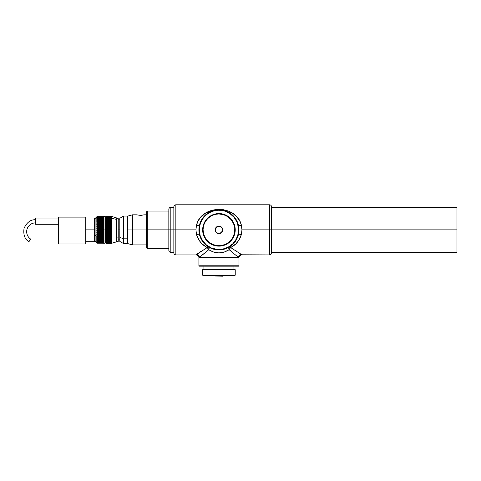 <?xml version="1.0" encoding="UTF-8"?>
<svg xmlns="http://www.w3.org/2000/svg" width="481" height="481" viewBox="0 0 481 481"><rect width="100%" height="100%" fill="white"/><g stroke="black" fill="none" stroke-linecap="round" stroke-linejoin="round"><path stroke-width="0.72" d="M28.944 241.69C24.796 239.322 23.166 234.854 24.05 228.283C26.912 222.306 30.73 219.462 35.498 219.757C30.73 219.462 26.912 222.306 24.05 228.283C23.166 234.854 24.796 239.322 28.944 241.69L30.658 239.081L28.944 241.69M35.498 222.883A8.82 8.82 0 0 0 30.658 239.081A8.82 8.82 0 0 1 35.498 222.883M141.125 215.35L144.276 214.821L140.356 215.368L136.442 214.821L140.356 215.314L144.276 214.821L141.125 215.35M222.703 275.998L215.187 275.998L222.505 276.202L222.703 275.577L222.505 276.202L215.187 275.998L222.703 275.998M215.187 275.577L215.187 275.998L215.187 275.577M203.914 266.179L203.914 269.312L203.914 266.179M233.976 269.312L233.976 266.179L233.976 269.312M202.657 275.174L203.06 275.577L234.83 275.577L235.227 275.174L202.657 275.174L235.227 275.174L235.227 269.715L234.83 269.312L203.06 269.312L202.657 269.715L235.227 269.715L202.657 269.715L202.657 275.174L202.657 269.715L203.06 269.312L234.83 269.312L235.227 269.715L235.227 275.174L234.83 275.577L203.06 275.577L202.657 275.174M241.817 254.792L269.552 254.906L269.552 204.798C270.767 204.918 271.434 205.585 271.555 206.806L271.555 229.852L456.95 229.852L456.95 252.399L456.95 229.852L271.555 229.852L271.555 252.904L271.555 229.852L269.552 229.852L269.552 254.906L269.552 229.852L241.949 229.852L241.378 234.566L238.582 240.632L235.798 243.891L230.676 247.565L241.378 254.455A3.006 2.874 -50.8 0 0 238.456 257.413L229.142 249.693L224.23 252.086L218.945 252.904L213.66 252.086L208.742 249.693L199.435 257.413L238.985 257.413L238.985 265.777L238.588 266.179L199.302 266.179L198.9 265.777L199.302 266.179L238.588 266.179L238.985 265.777L198.9 265.777L238.985 265.777L238.985 257.413L198.9 257.413L198.9 265.777L198.9 257.413C198.521 255.856 197.535 255.02 195.935 254.906L207.215 247.565L202.098 243.903L199.314 240.638L196.507 234.566L195.935 229.852L175.854 229.852L175.854 254.906L175.854 229.852L173.851 229.852L173.851 252.904L173.851 229.852L170.839 229.852L170.839 252.399L170.839 229.852L168.837 229.852L168.837 250.397L168.837 229.852L147.294 229.852L147.294 248.641L147.294 229.852L146.29 229.852L146.29 247.643L146.29 229.852L146.29 247.643L147.294 248.641L168.837 248.641M235.227 229.852L234.83 229.852A15.885 15.885 0 0 1 218.945 245.737A15.885 15.885 0 0 1 203.06 229.852L202.657 229.852A16.282 16.282 0 0 0 218.945 246.14A16.282 16.282 0 0 0 235.227 229.852A16.282 16.282 0 0 1 218.945 246.14A16.282 16.282 0 0 1 202.657 229.852A16.282 16.282 0 0 1 218.945 213.57A16.282 16.282 0 0 1 235.227 229.852A16.282 16.282 0 0 0 218.945 213.57A16.282 16.282 0 0 0 202.657 229.852L203.06 229.852L203.746 234.463L205.736 238.678L208.868 242.129L212.867 244.528L217.388 245.659L222.042 245.43L226.431 243.861L230.177 241.083L232.954 237.337L234.524 232.948L234.752 228.295L233.622 223.773L231.223 219.775L227.772 216.648L223.557 214.652L218.945 213.967L215.843 214.273L212.867 215.175L210.119 216.648L207.714 218.621L205.736 221.026L204.269 223.773L203.367 226.755L203.06 229.852A15.885 15.885 0 0 1 218.945 213.967A15.885 15.885 0 0 1 234.83 229.852L235.227 229.852M238.985 229.852L238.588 229.852A19.643 19.643 0 0 1 218.945 249.495A19.643 19.643 0 0 1 199.302 229.852L198.9 229.852A20.04 20.04 0 0 0 218.945 249.898A20.04 20.04 0 0 0 238.985 229.852A20.04 20.04 0 0 1 218.945 249.898A20.04 20.04 0 0 1 198.9 229.852A20.04 20.04 0 0 1 218.945 209.812A20.04 20.04 0 0 1 238.985 229.852A20.04 20.04 0 0 0 218.945 209.812A20.04 20.04 0 0 0 198.9 229.852L199.302 229.852L200.15 235.552L202.615 240.765L206.481 245.033L211.43 247.998L217.021 249.398L222.775 249.116L228.204 247.174L232.834 243.741L236.267 239.111L238.209 233.682L238.492 227.928L237.091 222.336L234.127 217.394L229.858 213.522L224.645 211.057L218.945 210.209L215.115 210.588L211.43 211.706L208.032 213.522L205.056 215.963L202.615 218.939L200.799 222.336L199.681 226.022L199.302 229.852A19.643 19.643 0 0 1 218.945 210.209A19.643 19.643 0 0 1 238.588 229.852L238.985 229.852M168.837 211.063L147.294 211.063L147.294 248.641M147.294 211.063L146.29 212.067L146.29 229.852L170.839 229.852L170.839 252.399C169.625 252.278 168.957 251.611 168.837 250.397L168.837 209.307C168.957 208.093 169.625 207.425 170.839 207.305L170.839 229.852L173.851 229.852L173.851 206.806C173.966 205.585 174.633 204.918 175.854 204.798L175.854 254.906C174.633 254.786 173.966 254.118 173.851 252.904L173.851 229.852L195.935 229.852L196.507 225.138L197.841 221.573L199.777 218.422L204.93 213.516L211.387 210.407L217.009 209.343L222.877 209.578L228.283 211.039L232.99 213.534L236.989 217.045L240.043 221.573L241.378 225.138L241.949 229.852L269.552 229.852L269.552 204.798L269.552 229.852L271.555 229.852L271.555 252.79M236.784 251.25L236.189 250.86M240.205 253.613L239.905 253.397M197.715 253.589L197.348 253.854M200.547 251.623L200.216 251.846M215.187 229.852A3.758 3.758 0 0 0 218.945 233.61A3.758 3.758 0 0 0 222.703 229.852L222.505 229.852A3.559 3.559 0 0 1 218.945 233.411A3.559 3.559 0 0 1 215.386 229.852L215.187 229.852A3.758 3.758 0 0 1 218.945 226.094A3.758 3.758 0 0 1 222.703 229.852A3.758 3.758 0 0 1 218.945 233.61A3.758 3.758 0 0 1 215.187 229.852L215.987 231.83L217.58 233.141L219.637 233.339L221.458 232.365L222.432 230.549L222.234 228.493L220.923 226.894L218.945 226.292L216.426 227.339L215.386 229.852A3.559 3.559 0 0 1 218.945 226.292A3.559 3.559 0 0 1 222.505 229.852L222.703 229.852A3.758 3.758 0 0 0 218.945 226.094A3.758 3.758 0 0 0 215.187 229.852L216.288 227.194L218.945 226.094L221.603 227.194L222.703 229.852L221.603 232.509L218.945 233.61L216.288 232.509L215.187 229.852M97.108 216.504L96.807 216.805L105.123 216.516L104.022 216.522L105.123 216.516L105.123 229.942L104.022 229.942L104.022 243.2L104.022 229.515L104.022 229.942L105.123 229.942L105.123 216.522L97.108 216.504L104.022 216.51L96.807 216.805L104.022 216.606L96.807 216.823M96.807 216.871L97.108 216.546L96.807 216.871M96.807 216.961L97.108 216.618L104.022 216.606L97.108 216.618L96.807 216.961L104.022 216.853L96.807 216.961M96.807 217.081L97.108 216.733L96.807 217.081M96.807 217.238L97.108 216.877L104.022 216.853L97.108 216.877L96.807 217.238M96.807 217.43L97.108 217.057L104.022 217.027L97.108 217.057L96.807 217.43M96.807 217.659L97.108 217.274L104.022 217.238L97.108 217.274L96.807 217.659M96.807 217.917L97.108 217.526L104.022 217.484L97.108 217.526L96.807 217.917M96.807 218.212L97.108 217.809L104.022 218.079L104.022 217.767L97.108 217.809L96.807 218.212M96.807 218.536L97.108 218.127L104.022 218.422L104.022 218.079L97.108 218.127L96.807 218.536M96.807 218.891L97.108 218.476L104.022 218.476L104.022 218.801L104.022 218.422L97.108 218.476L96.807 218.891M96.807 219.276L97.108 218.861L104.022 218.861L104.022 219.21L104.022 218.801L97.108 218.861L96.807 219.276M96.807 219.691L97.108 219.27L104.022 219.27L104.022 219.643L104.022 219.21L97.108 219.27L96.807 219.691M96.807 220.13L97.108 219.715L104.022 219.715L104.022 220.106L104.022 219.643L97.108 219.715L96.807 220.13M96.807 220.599L97.108 220.178L104.022 220.178L104.022 220.599L104.022 220.106L97.108 220.178L96.807 220.599M96.807 221.098L97.108 220.677L104.022 220.677L104.022 221.116L104.022 220.599L97.108 220.677L96.807 221.098L104.022 221.098L104.022 221.657L104.022 221.116L96.807 221.098M96.807 221.615L97.108 221.194L104.022 221.194L97.108 221.194L96.807 221.615L104.022 221.615L96.807 221.615M96.807 222.156L97.108 221.741L104.022 221.741L104.022 222.216L104.022 221.657L97.108 221.741L96.807 222.156L104.022 222.156L96.807 222.156M96.807 222.715L97.108 222.306L104.022 222.306L104.022 222.799L104.022 222.216L97.108 222.306L96.807 222.715L104.022 222.715L96.807 222.715M96.807 223.298L97.108 222.889L104.022 222.889L104.022 223.406L104.022 222.799L97.108 222.889L96.807 223.298L104.022 223.298L96.807 223.298M96.807 223.899L97.108 223.497L104.022 223.497L104.022 224.026L104.022 223.406L97.108 223.497L96.807 223.899L104.022 223.899L96.807 223.899M96.807 224.513L97.108 224.122L104.022 224.122L104.022 224.663L104.022 224.026L97.108 224.122L96.807 224.513L104.022 224.513L96.807 224.513M96.807 225.144L97.108 224.759L104.022 224.759L104.022 225.312L104.022 224.663L97.108 224.759L96.807 225.144L104.022 225.144L96.807 225.144M96.807 225.787L97.108 225.409L104.022 225.409L104.022 225.974L104.022 225.312L97.108 225.409L96.807 225.787L104.022 225.787L96.807 225.787M96.807 226.443L97.108 226.076L104.022 226.076L104.022 226.647L104.022 225.974L97.108 226.076L96.807 226.443L104.022 226.443L96.807 226.443L97.108 226.749L96.807 226.443M96.807 227.104L97.108 226.749L104.022 226.749L104.022 227.333L104.022 226.647L97.108 226.749L96.807 227.104L104.022 227.104L96.807 227.104L97.108 227.435L96.807 227.104M96.807 227.778L97.108 227.435L104.022 227.435L104.022 228.024L104.022 227.333L97.108 227.435L96.807 227.778L104.022 227.778L96.807 227.778L97.108 228.126L96.807 227.778M96.807 228.451L97.108 228.126L104.022 228.126L104.022 228.715L104.022 228.024L97.108 228.126L96.807 228.451L104.022 228.451L96.807 228.451L97.108 228.818L96.807 228.451M96.807 229.13L104.022 228.818L104.022 229.413L104.022 228.715L96.807 229.13L104.022 229.13L96.807 229.13L97.108 229.515L96.807 229.13M96.807 229.816L104.022 229.413L97.108 229.515L96.807 229.816L104.022 229.816L96.807 229.816L97.108 230.219L96.807 229.816M96.807 230.501L104.022 230.219L97.108 230.219L104.022 230.501L96.807 230.501L97.108 230.916L96.807 230.501M96.807 231.181L104.022 230.916L97.108 230.916L104.022 231.181L96.807 231.181L97.108 231.608L96.807 231.181M96.807 231.86L104.022 231.608L97.108 231.608L104.022 231.86L96.807 231.86L97.108 232.299L96.807 231.86M96.807 232.527L104.022 232.299L97.108 232.299L104.022 232.527L96.807 232.527L97.108 232.984L96.807 232.527M96.807 233.195L104.022 232.984L97.108 232.984L104.022 233.195L96.807 233.195L97.108 233.658L96.807 233.195M96.807 233.85L104.022 233.658L97.108 233.658L104.022 233.85L96.807 233.85L97.108 234.325L96.807 233.85M96.807 234.494L104.022 234.325L97.108 234.325L104.022 234.494L96.807 234.494L97.108 234.975L96.807 234.494M96.807 235.125L104.022 234.975L97.108 234.975L104.022 235.125L96.807 235.125L97.108 235.612L96.807 235.125M96.807 235.744L104.022 235.612L97.108 235.612L104.022 235.744L96.807 235.744L97.108 236.237L96.807 235.744M96.807 236.345L104.022 236.237L96.807 236.345L95.1 235.498L96.807 236.345L104.022 236.345L96.807 236.345L97.108 236.838L96.807 236.345M96.843 216.769L95.1 218.506L95.1 241.191L95.1 218.512M94.498 234.638L95.1 234.638L94.498 234.638M94.498 218.242L94.498 241.69L94.498 229.852L85.762 229.852L94.498 229.852L94.498 218.019L85.762 218.019M105.123 243.2L105.123 229.942L105.123 243.2L97.108 243.194L96.807 242.881L96.807 236.929L104.022 236.838L96.807 236.929L104.022 236.929L96.807 236.929L97.108 237.428L104.022 237.428L96.807 237.494L104.022 237.494L96.807 237.494L97.108 237.993L104.022 237.993L96.807 238.035L104.022 238.035L96.807 238.035L97.108 238.534L104.022 238.534L96.807 238.558L104.022 238.558L96.807 238.558L97.108 239.051L104.022 239.051L96.807 239.051L104.022 239.051L96.807 239.051L97.108 239.544L104.022 239.544L96.807 239.526L97.108 240.013L104.022 240.013L96.807 239.971L97.108 240.452L104.022 240.452L96.807 240.386L97.108 240.861L104.022 240.861L96.807 240.777L97.108 241.24L104.022 241.24L96.807 241.131L97.108 241.588L104.022 241.588L96.807 241.462L97.108 241.907L104.022 241.907L96.807 241.757L97.108 242.19L104.022 242.19L96.807 242.021L97.108 242.442L104.022 242.442L96.807 242.25L97.108 242.652L104.022 242.652L96.807 242.448L97.108 242.833L104.022 242.833L96.807 242.604L97.108 242.959L104.022 242.977L97.108 242.977L104.022 242.959L96.807 242.737L97.108 243.073L104.022 243.091L97.108 243.091L104.022 243.073L96.807 242.827L97.108 243.164L104.022 243.164L96.807 242.881L97.108 243.194L104.022 243.194L96.807 242.899M105.321 218.35L105.321 243.007L105.321 218.35L105.952 218.35L105.321 218.35L105.321 216.703L105.321 218.35M106.289 243.344L105.952 243.007L105.952 218.35L105.952 243.007L105.321 243.007M111.49 216.372L111.189 216.077L111.189 217.803L111.814 218.35L111.814 216.697L111.814 218.35L116.636 219.402L116.636 241.799L116.636 219.402L111.814 218.35L111.814 243.007L111.814 218.35L111.189 217.803L111.189 243.626L111.49 243.332L106.277 243.332L106.578 243.626L106.578 217.803L105.952 218.35L106.578 217.508L111.189 217.508L111.49 217.911L106.277 217.911L106.578 217.226L111.189 217.226L111.49 217.622L106.277 217.622L106.578 216.973L111.189 216.973L111.49 217.364L106.277 217.364L106.578 216.757L111.189 216.757L111.49 217.135L106.277 217.135L106.578 216.564L111.189 216.564L111.49 216.931L106.277 216.931L106.578 216.402L111.189 216.402L111.49 216.763L106.277 216.763L106.578 216.276L111.189 216.276L111.49 216.624L106.277 216.624L106.578 216.173L111.189 216.173L111.49 216.51L106.277 216.51L106.578 216.113L111.189 216.113L111.49 216.438L106.277 216.438L106.578 216.077L111.49 216.39L106.277 216.372M111.49 243.314L111.189 243.626L106.277 243.332L111.49 243.314L111.189 243.626L111.49 243.332L106.578 243.626L111.189 243.626L106.277 243.314M118.212 218.272L118.212 241.438L118.212 237.909L116.636 237.909L118.212 237.909L118.212 218.266L116.636 218.266M118.212 229.924L119.823 229.924L118.212 229.924M127.435 216.077L127.435 243.626L127.435 216.071L123.623 216.071L123.623 238.823L127.435 238.823L123.623 238.823L123.623 216.071L119.823 218.266L119.823 237.398L123.623 238.823L119.823 237.398L119.823 218.272M132.509 229.954L146.29 229.954L132.509 229.954L132.509 214.821L132.509 229.954L127.435 229.948L132.509 229.954L132.509 244.883L132.509 229.954M144.198 214.833L146.29 214.821M136.514 214.845L140.356 215.314L136.514 214.833M119.823 241.432L119.823 237.398L119.823 241.438L123.623 243.633L123.623 238.823L123.623 243.633L127.435 243.53L132.509 244.883L146.29 244.883M106.277 235.81L111.49 235.81L111.189 236.213L106.578 236.213L106.277 235.81L111.189 235.678L106.277 235.81M106.277 235.221L111.49 235.221L111.189 235.612L106.578 235.612L106.277 235.221L111.189 235.065L106.277 235.221M106.277 234.62L111.49 234.62L111.189 234.999L106.578 234.999L106.277 234.62L111.189 234.445L106.277 234.62M106.277 234L111.49 234L111.189 234.379L106.578 234.379L106.277 234L111.189 233.814L106.277 234M106.277 233.381L111.49 233.381L111.189 233.742L106.578 233.742L106.277 233.381L111.189 233.171L106.277 233.381M106.277 232.744L111.49 232.744L111.189 233.099L106.578 233.099L106.277 232.744L111.189 232.521L106.277 232.744M106.277 232.107L111.49 232.107L111.189 232.449L106.578 232.449L106.277 232.107L111.189 231.866L106.277 232.107M106.277 231.463L111.49 231.463L111.189 231.794L106.578 231.794L106.277 231.463L111.189 231.205L106.277 231.463M106.277 230.814L111.49 230.814L111.189 231.133L106.277 230.814L111.189 230.537L106.277 230.814M106.277 230.165L111.49 230.165L106.277 230.165M106.277 229.509L111.49 229.509L106.277 229.509M106.277 228.86L111.49 228.86L106.578 229.136L106.578 228.541L111.49 228.86L106.277 228.86M106.277 228.21L111.49 228.21L106.578 228.475L106.578 227.88L111.189 227.88L111.49 228.21L106.277 228.21M106.277 227.567L111.49 227.567L106.578 227.814L106.578 227.224L111.189 227.224L111.49 227.567L106.277 227.567M106.277 226.93L111.49 226.93L106.578 227.152L106.578 226.575L111.189 226.575L111.49 226.93L106.277 226.93M106.277 226.298L111.49 226.298L106.578 226.503L106.578 225.932L111.189 225.932L111.49 226.298L106.277 226.298M106.277 225.673L111.49 225.673L106.578 225.866L106.578 225.3L111.189 225.3L111.49 225.673L106.277 225.673M106.277 225.06L111.49 225.06L106.578 225.228L106.578 224.675L111.189 224.675L111.49 225.06L106.277 225.06M106.277 224.459L111.49 224.459L106.578 224.609L106.578 224.062L111.189 224.062L111.49 224.459L106.277 224.459M106.277 223.863L111.49 223.863L106.578 224.002L106.578 223.467L111.189 223.467L111.49 223.863L106.277 223.863M106.277 223.286L111.49 223.286L106.578 223.406L106.578 222.883L111.189 222.883L111.49 223.286L106.277 223.286M106.277 222.727L111.49 222.727L106.578 222.823L106.578 222.318L111.189 222.318L111.49 222.727L106.277 222.727M106.277 222.186L111.49 222.186L106.578 222.258L106.578 221.771L111.189 221.771L111.49 222.186L106.277 222.186M106.277 221.657L111.49 221.657L106.578 221.711L106.578 221.242L111.189 221.242L111.49 221.657L106.277 221.657M106.277 221.152L111.49 221.152L106.578 221.182L106.578 220.731L111.189 220.731L111.49 221.152L106.277 221.152M106.277 220.665L111.49 220.665L106.277 220.665L106.578 220.244L111.189 220.244L111.49 220.665L106.277 220.665M111.49 220.196L106.277 220.196L106.578 219.775L111.189 219.775L111.49 220.196M111.49 219.751L106.277 219.751L106.578 219.336L111.189 219.336L111.49 219.751M111.49 219.336L106.277 219.336L106.578 218.915L111.189 218.915L111.49 219.336M111.49 218.939L106.277 218.939L106.578 218.524L111.189 218.524L111.49 218.939M111.49 218.572L106.277 218.572L106.578 218.158L111.189 218.158L111.49 218.572M111.49 218.224L106.277 218.224L106.578 217.821L111.189 217.821L111.49 218.224M111.189 216.077L106.578 216.077M111.49 243.266L111.189 243.59L106.578 243.59L106.277 243.266L111.49 243.266M111.49 243.188L111.189 243.524L106.578 243.524L106.277 243.188L111.49 243.188M111.49 243.079L111.189 243.428L106.578 243.428L106.277 243.079L111.49 243.079M111.49 242.935L111.189 243.296L106.578 243.296L106.277 242.935L111.49 242.935M111.49 242.767L111.189 243.133L106.578 243.133L106.277 242.767L111.49 242.767M111.49 242.562L111.189 242.941L106.578 242.941L106.277 242.562L111.49 242.562M111.49 242.328L111.189 242.719L106.578 242.719L106.277 242.328L111.49 242.328M111.49 242.069L111.189 242.466L106.578 242.466L106.277 242.069L111.49 242.069M111.49 241.781L111.189 242.183L106.578 242.183L106.277 241.781L111.49 241.781M111.49 241.462L111.189 241.871L106.578 241.871L106.277 241.462L111.49 241.462M111.49 241.119L111.189 241.528L106.578 241.528L106.277 241.119L111.49 241.119M111.49 240.747L111.189 241.161L106.578 241.161L106.277 240.747L111.49 240.747M111.49 240.35L111.189 240.771L106.578 240.771L106.277 240.35L111.49 240.35M111.49 239.929L111.189 240.35L106.578 240.35L106.277 239.929L111.49 239.929M111.49 239.49L111.189 239.911L106.578 239.911L106.277 239.49L111.49 239.49M106.277 239.021L111.49 239.021L111.189 239.442L106.578 239.442L106.277 239.021L111.49 239.021L106.277 239.021M106.277 238.534L111.49 238.534L111.189 238.949L106.578 238.949L106.277 238.534L111.189 238.498L106.277 238.534M106.277 238.023L111.49 238.023L111.189 238.444L106.578 238.444L106.277 238.023L111.189 237.969L106.277 238.023M106.277 237.5L111.49 237.5L111.189 237.909L106.578 237.909L106.277 237.5L111.189 237.422L106.277 237.5M106.277 236.953L111.49 236.953L111.189 237.361L106.578 237.361L106.277 236.953L111.189 236.856L106.277 236.953M106.277 236.387L111.49 236.387L111.189 236.796L106.578 236.796L106.277 236.387L111.189 236.273L106.277 236.387M116.636 219.402L116.636 217.899L116.636 219.402M106.578 236.796L111.189 236.856L106.578 236.796M106.578 216.113L111.189 216.113L106.578 216.107M106.578 216.173L111.189 216.173L106.578 216.167M106.578 216.276L111.189 216.276L106.578 216.264M106.578 216.402L111.189 216.402L106.578 216.39M106.578 216.973L111.189 216.973L106.578 216.949M105.321 216.697L105.952 216.697L105.952 218.35L106.289 216.36M106.578 237.361L111.189 237.422L106.578 237.361M106.578 237.909L111.189 237.969L106.578 237.909M106.578 238.444L111.189 238.498L106.578 238.444M106.578 238.949L111.189 239.003L106.578 238.949M106.578 239.442L111.189 239.49L106.578 239.442M106.578 239.911L111.189 239.959L106.578 239.911M106.578 240.35L111.189 240.398L106.578 240.35M106.578 240.771L111.189 240.813L106.578 240.771M106.578 241.161L111.189 241.203L106.578 241.161M106.578 241.528L111.189 241.57L106.578 241.528M106.578 241.871L111.189 241.907L106.578 241.871M106.578 242.183L111.189 242.214L106.578 242.183M106.578 242.466L111.189 242.496L106.578 242.466M106.578 242.719L111.189 242.743L106.578 242.719M106.578 242.941L111.189 242.965L106.578 242.941M106.578 243.133L111.189 243.152L106.578 243.133M106.578 243.296L111.189 243.314L106.578 243.296M106.578 243.428L111.189 243.44L106.578 243.428M106.578 243.524L111.189 243.536L106.578 243.524M106.578 243.59L111.189 243.596L106.578 243.59M111.189 243.626L106.578 243.626M106.578 216.546L111.189 216.564L106.578 216.546M106.578 216.733L111.189 216.757L106.578 216.733M106.578 217.202L111.189 217.226L106.578 217.202M106.578 217.478L111.189 217.508L106.578 217.478M106.578 217.803L111.189 217.821L106.578 217.803M106.578 218.121L111.189 218.158L106.578 218.121M106.578 218.482L111.189 218.524L106.578 218.482M106.578 218.873L111.189 218.915L106.578 218.873M106.578 219.288L111.189 219.336L106.578 219.288M106.578 219.727L111.189 219.775L106.578 219.727M106.578 220.19L111.189 220.244L106.578 220.19M106.578 220.677L111.189 220.731L106.578 220.677M106.578 221.182L111.189 221.242L106.578 221.182M106.578 221.711L111.189 221.771L106.578 221.711M106.578 222.258L111.189 222.318L106.578 222.258M106.578 222.823L111.189 222.883L106.578 222.823M106.578 223.406L111.189 223.467L106.578 223.406M106.578 224.002L111.189 224.062L106.578 224.002M106.578 224.609L111.189 224.675L106.578 224.609M106.578 225.228L111.189 225.3L106.578 225.228M106.578 225.866L111.189 225.932L106.578 225.866M106.578 226.503L111.189 226.575L106.578 226.503M106.578 227.152L111.189 227.224L106.578 227.152M106.578 227.814L111.189 227.88L106.578 227.814M106.578 228.475L111.189 228.541L106.578 228.475M106.578 229.136L111.189 229.209L106.578 229.136M106.578 229.804L111.189 229.87L106.578 229.804M106.578 230.465L111.189 230.537L106.578 230.465M106.578 231.133L111.189 231.205L106.578 231.133M106.578 231.794L111.189 231.866L106.578 231.794M106.578 232.449L111.189 232.521L106.578 232.449M106.578 233.099L111.189 233.171L106.578 233.099M106.578 233.742L111.189 233.814L106.578 233.742M106.578 234.379L111.189 234.445L106.578 234.379M106.578 234.999L111.189 235.065L106.578 234.999M111.189 236.273L106.578 236.213L111.189 236.273M106.578 235.612L111.189 235.678L106.578 235.612M116.636 217.941L111.472 216.36M35.498 224.29L35.498 218.037L58.664 218.037L35.498 218.037L35.498 224.29L58.664 224.29L35.498 224.29M58.664 217.117L58.664 243.975L85.762 243.975L58.664 243.975L58.664 217.117L85.762 217.117L58.664 217.117M85.762 217.117L85.762 243.975L85.762 217.117M104.022 218.801L97.108 218.801L104.022 218.801M104.022 219.21L97.108 219.21L104.022 219.21M104.022 219.643L97.108 219.643L104.022 219.643M104.022 220.106L97.108 220.106L104.022 220.106M104.022 220.599L97.108 220.599L104.022 220.599M104.022 221.657L97.108 221.657L104.022 221.657M104.022 222.216L97.108 222.216L104.022 222.216M104.022 222.799L97.108 222.799L104.022 222.799M104.022 223.406L97.108 223.406L104.022 223.406M104.022 224.026L97.108 224.026L104.022 224.026M104.022 224.663L97.108 224.663L104.022 224.663M104.022 225.312L97.108 225.312L104.022 225.312M104.022 225.974L97.108 225.974L104.022 225.974M104.022 226.647L97.108 226.647L104.022 226.647M104.022 227.333L97.108 227.333L104.022 227.333M104.022 228.024L97.108 228.024L104.022 228.024M104.022 228.715L97.108 228.715L104.022 228.715M104.022 229.413L97.108 229.413L104.022 229.413M104.022 230.11L97.108 230.11L104.022 230.11M104.022 230.808L97.108 230.808L104.022 230.808M104.022 231.505L97.108 231.505L104.022 231.505M104.022 232.197L97.108 232.197L104.022 232.197M104.022 232.882L97.108 232.882L104.022 232.882M104.022 233.556L97.108 233.556L104.022 233.556M104.022 234.223L97.108 234.223L104.022 234.223M104.022 234.878L97.108 234.878L104.022 234.878M104.022 235.516L97.108 235.516L104.022 235.516M104.022 236.141L97.108 236.141L104.022 236.141M104.022 236.748L97.108 236.748L104.022 236.748M104.022 237.337L97.108 237.337L104.022 237.337M104.022 237.909L97.108 237.909L104.022 237.909M104.022 238.456L97.108 238.456L104.022 238.456M104.022 238.973L97.108 238.973L104.022 238.973M104.022 239.472L97.108 239.472L104.022 239.472M104.022 239.947L97.108 239.947L104.022 239.947M104.022 240.386L97.108 240.386L104.022 240.386M104.022 240.801L97.108 240.801L104.022 240.801M104.022 241.185L97.108 241.185L104.022 241.185M104.022 241.54L97.108 241.54L104.022 241.54M104.022 241.859L97.108 241.859L104.022 241.859M104.022 242.147L97.108 242.147L104.022 242.147M104.022 242.406L97.108 242.406L104.022 242.406M104.022 242.622L97.108 242.622L104.022 242.622M104.022 242.809L97.108 242.809L104.022 242.809M104.022 243.152L97.108 243.152L104.022 243.152M104.022 216.606L97.108 216.606L104.022 216.606M104.022 216.853L97.108 216.853L104.022 216.853M104.022 217.027L97.108 217.027L104.022 217.027M104.022 217.238L97.108 217.238L104.022 217.238M104.022 217.484L97.108 217.484L104.022 217.484M104.022 217.767L97.108 217.767L104.022 217.767M104.022 218.079L97.108 218.079L104.022 218.079M104.022 218.422L97.108 218.422L104.022 218.422M104.022 243.2L97.108 243.194M203.896 253.427L204.377 253.018M204.581 215.873L204.136 216.348M205.724 214.791L205.255 215.211M209.079 212.41L208.435 212.788M210.504 211.676L209.914 211.959M212.007 211.045L211.381 211.291M226.515 211.297L225.878 211.051M227.994 211.971L227.405 211.682M232.642 215.217L232.101 214.73M233.766 216.36L233.315 215.885M196.507 254.461C195.737 255.05 195.737 255.05 196.507 254.461A3.006 2.874 -129.2 0 1 199.435 257.413A3.006 2.874 50.8 0 0 196.507 254.461L207.215 247.565A3.006 1.365 -120.6 0 1 208.742 249.693L200.27 256.632M238.456 257.413L229.142 249.693A3.006 1.365 120.6 0 1 230.676 247.565L241.378 254.461A3.006 2.874 129.2 0 0 238.456 257.413L238.456 257.413A3.006 2.874 129.2 0 1 241.378 254.461A3.006 2.874 -50.8 0 0 238.456 257.413M230.501 250.655L232.401 252.116M201.575 255.447L202.02 255.05M456.95 229.852L456.95 207.305L456.95 229.852M271.555 229.852L271.555 206.806L271.555 229.852M175.854 229.852L175.854 204.798L175.854 229.852M173.851 229.852L173.851 206.806L173.851 229.852M170.839 229.852L170.839 207.305L170.839 229.852M168.837 229.852L168.837 209.307L168.837 229.852M146.29 229.852L146.29 212.067L146.29 229.852M147.294 229.852L147.294 211.063L147.294 229.852M199.435 257.413L198.9 257.413M207.99 246.639L208.742 247.108A3.006 1.365 -59.4 0 0 207.215 247.565C201.996 244.937 198.425 240.602 196.507 234.566L195.935 229.852L196.507 225.138C201.449 204.233 236.52 204.317 241.378 225.138L241.949 229.852L241.378 234.566A3.006 0.553 13.2 0 0 238.456 234.445A3.006 0.553 -166.8 0 1 241.378 234.566C239.472 240.59 235.906 244.925 230.676 247.565A3.006 1.365 59.4 0 0 229.142 247.108L234.914 241.961L232.263 244.829M206.367 245.46L207.131 246.044M201.846 240.308L202.297 241.017M200.86 238.498L201.256 239.273M236.64 239.261L237.031 238.486M235.594 241.011L236.051 240.296M230.766 246.038L231.529 245.454M226.755 248.31L227.796 247.835M210.095 247.835L211.129 248.31M238.456 225.264A3.006 0.553 166.8 0 0 241.378 225.138A3.006 0.553 -13.2 0 1 238.456 225.264M199.435 225.264A3.006 0.553 13.2 0 1 196.507 225.138A3.006 0.553 -166.8 0 0 199.435 225.264M199.435 234.445A3.006 0.553 -13.2 0 0 196.507 234.566A3.006 0.553 166.8 0 1 199.435 234.445M229.449 249.086L229.142 249.693L228.746 248.064L229.449 247.018L230.676 247.565L229.449 249.086M205.634 244.835L209.043 247.468L208.742 249.693A3.006 1.365 120.6 0 0 208.742 247.108L207.215 247.565L208.742 249.693C215.542 253.926 222.342 253.926 229.142 249.693A3.006 1.365 -120.6 0 1 229.142 247.108M203.746 234.463L204.269 235.93M223.557 245.051L225.024 244.528M234.145 225.24L233.622 223.773M214.334 214.652L212.867 215.175M269.552 254.906C270.767 254.786 271.434 254.118 271.555 252.904M456.95 252.399L271.555 252.399M170.839 252.399L173.851 252.399M195.935 254.906L175.854 254.906M95.1 220.232L94.498 220.232M111.472 243.344L116.636 241.805M118.212 219.829L119.823 219.829M127.435 216.179L132.509 214.821L136.442 214.821M118.212 239.875L119.823 239.875M116.636 241.438L118.212 241.438M85.762 241.69L94.498 241.69M95.1 239.472L94.498 239.472M96.843 242.935L95.1 241.197M175.854 204.798L269.552 204.798M170.839 207.305L173.851 207.305M456.95 207.305L271.555 207.305M238.985 257.413C239.37 255.856 240.356 255.02 241.949 254.906"/></g></svg>
